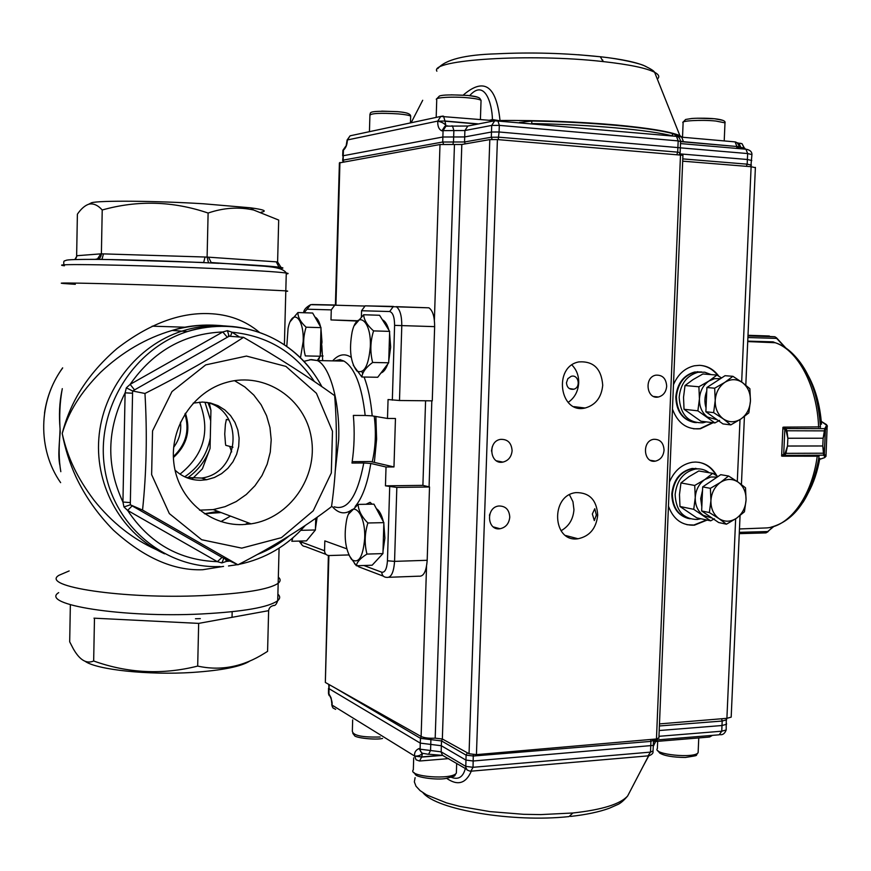 <?xml version="1.0" encoding="UTF-8"?>
<svg xmlns="http://www.w3.org/2000/svg" width="871" height="871" viewBox="0 0 871 871"><rect width="100%" height="100%" fill="white"/><g stroke="black" fill="none" stroke-linecap="round" stroke-linejoin="round"><path stroke-width="1.31" d="M95.647 259.264L97.508 258.85L100.873 253.864L103.442 253.886L102.027 259.275L93.752 259.351M279.428 268.551C283.021 268.344 283.837 268.028 281.899 267.604L278.862 266.972L276.303 261.855L277.609 261.986L278.687 220.058L253.668 210.02C238.774 206.732 223.586 207.744 208.115 213.047C172.981 201.059 137.672 200.036 102.223 209.987L101.384 253.864C101.101 256.858 99.773 258.698 97.421 259.384L90.312 259.34M203.683 262.509L205.033 257.021L208.55 257.185L211.174 262.541L212.382 262.9M218.741 263.314L196.16 262.28M208.539 262.846L207.102 257.13L208.115 213.047M74.862 259.504L77.094 255.693L75.385 259.482M286.243 273.908C288.769 273.712 288.769 273.418 286.276 273.026C282.792 267.364 269.259 266.798 264.719 266.243L211.185 262.541M280.778 266.994L277.609 261.986M64.116 283.554C44.519 281.975 129.572 284.011 209.28 287.147L285.808 290.849C288.312 291.099 288.312 291.262 285.797 291.328C288.312 291.262 288.312 291.099 285.808 290.849L209.28 287.147C129.572 284.011 44.519 281.975 64.116 283.554L75.309 284.316M89.92 203.596L91.586 202.736C99.523 200.363 155.386 200.809 203.226 203.76L250.521 207.81C263.967 209.628 267.528 211.087 261.191 212.186M76.637 255.769L77.388 214.19C81.036 208.888 84.814 205.567 88.733 204.217C93.251 203.128 97.748 205.044 102.223 209.987M152.175 326.168L185.904 327.246M229.127 336.228L227.407 330.653L222.791 331.971C184.282 333.582 153.394 351.046 130.127 384.372L134.537 389.903L132.599 390.992L132.566 393.224L125.108 392.843L126.339 387.845L130.127 384.372L222.791 331.971L227.298 337.273L229.127 336.228L243.532 337.338C278.535 357.687 308.9 377.121 334.649 395.641C337.708 433.638 336.674 470.645 331.524 506.65C304.959 527.009 273.766 546.389 237.957 564.8L142.55 510.058L130.291 504.799L132.174 505.877L127.591 510.395L123.954 506.955L122.931 502.034L130.345 502.589L130.291 504.799L123.954 506.955M225.48 559.16L226.525 561.381L221.855 562.916L217.347 561.675L222.04 557.396L237.957 564.8M221.855 562.916L223.803 558.409M142.55 510.058C146.502 472.463 147.308 433.606 144.967 393.474L132.599 390.992L126.339 387.845M227.407 330.653L232.034 332.232L230.423 336.326M219.895 325.667L228.463 326.255C212.774 324.611 197.238 326.244 181.843 331.154C194.342 327.137 207.026 325.319 219.895 325.667M164.575 553.836C122.746 534.729 95.091 487.401 98.826 438.538C102.462 389.675 137.161 345.493 181.843 331.154C137.161 345.493 102.462 389.675 98.826 438.538C95.091 487.401 122.746 534.729 164.575 553.836M186.176 477.46L201.593 478.059C240.483 473.16 244.653 410.731 206.536 402.304M217.957 511.375L204.478 513.759M241.724 548.131L281.42 537.657L313.212 510.842L331.307 473.007L332.482 431.243L316.434 393.289L285.906 366.397L246.46 356.076L205.698 364.884L171.99 391.569L152.545 430.895L151.63 474.641L169.333 513.585L201.658 539.726L241.724 548.131M242.301 524.625L251.098 523.852C289.705 518.093 318.122 476.97 311.339 437.928C305.253 398.744 264.991 371.449 226.678 382.38C193.558 391.362 169.573 427.465 173.819 462.871C177.728 498.332 208.713 525.616 242.301 524.625M144.967 393.474C181.908 374.846 214.756 356.141 243.532 337.338M175.017 470.122C182.279 476.873 190.836 480.259 200.678 480.28L206.667 479.725L214.462 477.482L221.637 473.606L227.897 468.304L232.96 461.782L236.618 454.368L238.698 446.355L239.111 438.124L237.848 430.013L234.952 422.402L230.543 415.609L224.827 409.947L218.033 405.679L210.466 403.001L202.475 402.043L193.177 403.131M199.535 510.166L213.221 509.589L225.066 506.661L236.215 501.565L246.297 494.499L254.996 485.713L262.029 475.49L267.168 464.178L270.271 452.147L271.208 439.801L269.966 427.519L266.58 415.728L261.148 404.797L253.831 395.096L244.871 386.964L234.549 380.671M273.614 605.541C270.652 606.183 268.997 607.893 268.627 610.669L198.664 623.386L93.981 618.17M195.463 618.748L200.319 618.628M69.168 570.93L58.999 575.274C39.424 586.488 123.247 599.292 202.137 595.622C243.815 593.597 269.161 589.482 278.165 583.276C280.702 581.229 280.756 579.182 278.328 577.146C280.756 579.182 280.702 581.229 278.165 583.276C269.161 589.482 243.815 593.597 202.137 595.622C123.247 599.292 39.424 586.488 58.999 575.274M250.042 660.904C241.365 666.565 222.192 670.409 192.524 672.434C148.462 675.286 96.801 669.777 85.118 661.307M94.471 618.475L93.665 660.991C127.863 673.261 162.539 674.96 197.684 666.086C220.657 671.138 242.955 666.859 264.566 653.228L267.582 651.356L268.627 610.669M198.664 623.386L197.684 666.086M70.355 604.757L69.691 641.818L73.273 648.743C79.686 660.066 86.479 664.148 93.665 660.991M221.114 512.562L204.435 513.727M374.225 416.218C376.239 432.277 375.575 447.509 372.222 461.913M228.975 419.985L226.373 419.419L225.382 424.438L224.74 434.052L225.458 443.6L225.752 445.331L232.971 447.215M187.461 477.961C198.033 470.503 205.567 460.683 210.042 448.489L202.377 468.881L191.838 479.3M185.436 413.202C190.945 430.492 186.938 445.266 173.394 457.547M180.003 474.14C204.13 454.749 210.63 430.742 199.513 402.13M375.88 416.49L376.61 439.136L374.345 462.403L370.578 461.532L352.2 461.641M59.794 465.06C57.769 453.726 59.555 445.255 60.077 428.837C58.869 415.184 59.468 402.544 61.841 390.927M62.277 388.662C59.805 402.097 59.13 416.588 60.241 432.125C58.618 446.899 58.814 460.084 60.818 471.679M219.187 325.656L211.816 325.188C199.176 324.818 185.98 326.571 172.218 330.436L172.175 330.447C145.99 338.122 122.125 352.069 100.601 372.298C80.47 392.614 68.635 411.841 62.211 433.486C65.575 420.258 70.616 407.661 77.312 395.706C87.22 378.504 100.448 362.782 117.008 348.552C148.625 324.208 179.186 312.558 208.67 313.614C228.387 314.246 245.263 320.452 259.297 332.232M223.553 566.39L202.736 569.732C173.547 570.864 143.78 557.68 113.437 530.178C97.585 514.064 85.053 496.23 75.842 476.644C69.626 463.024 65.085 448.641 62.211 433.486C67.633 457.754 76.953 477.373 94.024 500.237C111.891 522.556 132.795 539.095 156.747 549.841M334.214 506.802C347.507 510.95 357.371 496.339 363.784 462.98L370.796 463.448C367.606 483.525 362.39 497.896 355.139 506.541M364.111 377.034C368.172 387.802 370.861 400.747 372.2 415.87L365.178 415.478C361.846 385.907 354.78 367.78 343.969 361.095L339.124 359.821L334.312 360.899M311.056 304.676L334.747 305.188L331.274 309.88L330.991 319.929L357.295 320.757M364.611 306.037L334.747 305.188M330.991 319.929L357.056 321.04M361.389 316.63L361.563 310.74L365.167 305.841L393.376 306.44L389.653 311.535L361.563 310.74M372.2 415.87L387.486 418.461L388.063 399.539L399.495 400.508L432.266 400.845L434.64 326.636C434.651 316.772 432.745 310.501 428.924 307.822L365.167 305.841M387.486 418.461L395.456 418.505L393.975 466.943L386.027 467.008L385.45 485.833L422.903 485.365L425.581 400.78M385.45 485.833L396.828 487.422L429.523 486.987L422.903 485.365M354.53 563.755L358.917 566.879L383.316 576.145M346.712 548.795L324.829 540.891L324.545 550.755C324.752 553.738 326.255 555.328 329.053 555.546L348.748 554.936M429.523 486.987L427.182 560.293C426.333 571.452 423.589 576.744 418.929 576.177L388.967 577.288M322.684 360.659L321.813 345.319M372.059 504.167L370.099 502.327L365.972 504.276M363.784 462.98L351.982 463.056C354.323 447.596 354.78 431.711 353.354 415.413L365.178 415.478M386.027 467.008L370.796 463.448M374.345 462.403L393.975 466.943M204.935 402.141L210.695 420.747L210.934 410.285L208.006 402.74M210.042 448.489L210.292 438.037C207.102 454.51 198.577 467.433 184.717 476.807M229.672 446.355L231.675 451.907M230.477 516.089L220.918 521.587M210.695 420.747L210.292 438.037M209.301 403.175L210.934 410.285M245.023 524.505L248.344 522.807M331.731 704.628L333.016 707.981L335.673 709.342M429.261 754.264L442.599 755.386L421.597 757.095L419.55 761.025L416.088 759.806L414.661 756.18L421.608 756.91L414.661 756.072C414.117 752.686 415.576 750.171 419.038 748.537L421.629 752.794M629.885 791.685L627.632 795.996C620.326 804.118 602.09 809.78 572.911 812.991L540.63 814.603L523.569 814.309L489.785 811.587L459.42 806.306L446.485 802.877L426.638 794.929L420.116 790.628L416.011 786.241L414.346 781.875L415.108 777.64M656.407 741.439L708.635 737.116L710.834 735.494M659.205 730.529L722.092 725.51L726.523 724.269L726.534 723.594M726.523 719.011L726.61 719.805L722.179 721.036L721.754 731.205L726.185 729.974L726.218 729.332M466.442 769.137L442.566 755.353L441.194 752.348L441.325 745.739L430.764 744.422L430.884 739.621L441.553 740.938L441.325 745.739L465.887 760.078L473.214 761.004L653.337 745.391M653.424 740.633L653.337 744.966M471.265 771.249C465.854 783.606 457.645 785.969 446.66 778.347M643.114 766.306L648.753 755.865M653.283 746.382L655.591 741.526M328.715 684.356L328.988 688.645L420.258 743.115L420.116 749.202L419.038 748.537M329.194 684.628L328.911 694.024C331.503 698.901 332.537 702.538 332.014 704.955L331.742 704.465M331.176 698.237L332.003 705.053L414.661 756.072C418.418 756.224 420.933 755.266 422.206 753.219M471.657 771.129L647.98 755.876L650.506 752.119L653.021 750.998M473.301 754.656L473.029 767.297L470.863 771.194M469.763 771.064L470.83 771.183M469.676 771.064L467.117 769.975L465.778 767.395L466.094 755.113L467.346 752.805M422.533 753.382L421.608 756.91L442.087 755.244M657.638 739.871L653.402 741.994M653.402 740.208L650.92 741.384L650.506 752.119L473.029 767.297L465.702 766.36L441.183 751.847L430.546 750.508L430.764 744.422L420.258 743.115L420.486 738.336L335.923 688.428M451.189 777.27C458.386 780.046 463.1 777.117 465.343 768.483M717.181 419.8L709.419 414.269M706.033 407.846C704.334 402.26 704.574 396.697 706.74 391.144M710.181 385.363L719.588 379.244M730.791 424.885L722.952 423.916L705.869 411.743L706.904 387.508L725.031 375.695L732.903 376.316L724.879 382.336C730.943 378.7 736.822 378.798 742.495 382.63C747.917 386.92 750.562 393.028 750.443 400.921C749.866 408.815 746.687 414.836 740.905 418.995C734.906 422.685 729.038 422.653 723.3 418.897L730.791 424.885L740.905 418.995L748.82 412.887L750.443 400.921L749.887 388.727L742.495 382.63L732.903 376.316M715.211 400.529C715.799 392.538 719.021 386.474 724.879 382.336L714.677 388.205L715.211 400.529C715.113 408.521 717.802 414.64 723.3 418.897L713.632 412.614L715.211 400.529M706.904 387.508L714.677 388.205M705.869 411.743L713.632 412.614M436.872 71.193L436.872 71.193C429.196 59.816 530.08 53.175 603.091 61.58C629.156 64.487 646.326 68.047 654.6 72.26C658.988 74.623 659.891 76.898 657.322 79.065M578.279 54.731L600.348 56.767L603.08 61.58M600.293 56.735C622.014 59.163 637.234 62.407 645.944 66.479M422.707 100.274L411.123 122.767M463.22 95.102C484.08 77.127 496.339 85.587 500.008 120.47C540.249 120.242 578.801 121.733 615.666 124.934C648.59 128.004 669.995 131.575 679.87 135.626L682.102 137.215M680.425 147.852L747.656 153.557L747.166 164.162L751.477 165.142M679.794 153.873L747.481 159.502L751.771 160.525M680.425 147.809L499.061 131.989L499.323 125.37L678.182 140.906L676.484 136.344L675.624 136.203M469.404 125.718L467.847 126.023L464.896 130.53L491.723 125.413L491.473 132.022L499.061 131.989L498.256 139.632M469.654 95.668C484.744 78.401 492.191 103.693 492.42 119.567L499.943 120.775M519.366 122.495L531.865 121.015C590.603 121.994 649.592 127.406 672.205 133.481L681.732 137.193L683.452 141.69L680.599 141.189M676.974 136.486L674.992 134.842L679.881 135.626L654.6 72.26C653.979 70.91 650.593 68.765 644.464 65.837C641.252 63.953 622.134 59.021 600.359 56.767C565.747 53.12 531.19 52.129 496.677 53.817C464.896 54.71 445.266 59.642 437.797 68.613M489.426 120.252L492.42 119.567L492.267 120.503M676.745 135.876L681.732 137.172L734.22 141.81M677.148 136.083L678.193 136.497M672.837 136.018L672.75 135.996C650.038 129.953 590.745 124.564 531.702 123.562L531.517 123.562M522.861 122.114L523.732 122.876M351.536 135.506L350.098 135.811L347.366 139.959L437.775 121.08L440.791 116.42L442.871 116.104L443.557 116.213L444.972 121.004L478.604 123.922M736.746 148.429L736.844 146.502L738.989 146.872L738.782 145.305L737.214 142.92L735.08 141.886L736.855 146.328L739.043 146.818C738.891 144.14 737.519 142.474 734.906 141.821M737.106 142.746L738.869 143.203L740.916 147.482L739.043 146.949M740.873 148.789L740.916 147.482L744.084 147.983L742.048 143.704L740.219 143.258L741.471 143.617M347.061 140.34L347.366 140.068C347.191 144.662 345.885 148.016 343.446 150.128L345.635 146.404M492.191 139.404L491.331 137.226L491.473 132.022L464.635 136.943L442.806 137.008L343.218 155.735L343.446 150.128L342.891 150.552M477.929 124.052L444.972 121.189L446.006 125.979C444.983 123.736 442.228 122.136 437.775 121.2L444.972 121.004L437.775 121.2C437.536 126.262 438.908 129.485 441.88 130.857L443.067 130.628L442.718 142.017L343.185 160.122L343.218 155.735L342.651 160.275M447.661 125.838L444.798 126.382L446.235 126.077L444.798 126.382L441.88 130.857M347.083 140.166L346.07 146.186M738.848 148.614L736.877 147.58L738.978 147.003L738.935 148.614M675.722 136.246L676.31 136.322M497.091 120.459L497.842 120.59L499.323 125.37L491.723 125.413L494.728 120.775L496.622 120.481M739.043 146.959L739 148.625M343.25 161.897L342.651 160.558L343.185 160.122L343.805 161.799M566.477 382.707L567.838 378.7L571.071 376.37C578.507 373.866 581.295 387.453 573.728 389.239C569.351 389.74 566.934 387.562 566.477 382.707M697.475 371.688L699.152 372.091M694.546 422.511C682.559 419.964 676.31 411.439 675.82 396.904C677.235 383.49 683.506 375.194 694.644 372.026L701.286 371.939M695.504 468.315L697.148 468.881M688.406 518.517C677.638 515.403 672.107 507.216 671.813 493.955C673.425 479.769 680.197 471.276 692.14 468.467L699.293 468.903M602.721 385.243C601.48 397.47 595.612 405.059 585.105 408.02C559.607 414.28 552.987 366.593 578.834 361.911C593.456 360.932 601.426 368.705 602.721 385.243M568.121 402.402C574.61 397.905 578.137 391.406 578.714 382.892C578.845 375.706 576.58 369.74 571.931 365.003M686.914 524.701L693.839 525.05L706.566 519.954M716.147 475.414C712.053 468.141 706.261 463.775 698.782 462.294M669.451 482.022C674.274 470.765 681.873 464.189 692.249 462.283L695.319 462.055C704.726 462.327 711.923 466.943 716.92 475.893M707.121 520.074L694.405 525.18C681.982 525.659 673.337 519.334 668.46 506.193M693.566 428.815L699.881 428.674L712.543 422.642M717.867 375.63C713.197 369.511 707.317 366.092 700.219 365.363M673.468 384.742C677.878 374.356 684.835 368.041 694.361 365.787L699.402 365.33C707.306 365.689 713.785 369.326 718.836 376.228M713.109 422.718L700.436 428.75C687.132 429.915 677.801 423.36 672.456 409.098M650.593 739.479L650.92 741.384L473.421 756.028L466.094 755.113L441.553 740.938L442.381 739.011L469.044 753.742L476.437 754.634L656.462 738.967L658.901 737.879M682.929 155.299L497.406 139.567L489.807 139.589L461.815 144.477L439.997 144.521L434.389 320.278M597.713 515.218C596.2 528.457 589.634 536.296 578.028 538.757C552.258 542.829 550.113 495.098 576.047 492.605C589.536 492.529 596.755 500.063 597.713 515.218M596.341 514.903L594.784 508.729L592.345 513.977L594.327 520.586L596.341 514.903M561 530.755C568.872 526.378 573.194 519.366 573.945 509.698L572.955 501.707L569.482 494.793M509.775 517.145C509.045 523.602 505.801 527.478 500.019 528.741C486.954 530.94 485.648 507.26 498.789 505.997C505.594 505.942 509.252 509.655 509.775 517.145M489.448 515.436L489.796 514.13M664.061 450.187C663.408 456.208 660.512 459.855 655.384 461.14C643.397 463.535 641.644 440.78 653.729 439.3C660.142 439.158 663.593 442.784 664.061 450.187M666.685 386.223C666.086 392.026 663.343 395.619 658.454 396.991C646.532 399.865 643.811 377.121 655.874 375.161C662.537 374.824 666.141 378.504 666.685 386.223M512.104 450.699C511.451 456.883 508.392 460.683 502.915 462.098C489.916 464.885 487.39 441.238 500.52 439.376C507.63 439.071 511.484 442.849 512.104 450.699M491.473 451.058L492.278 446.736M335.411 305.057L339.396 162.91L439.997 144.521M682.69 161.168L751.118 166.709L755.386 167.678M328.378 555.513L325.34 682.45L421.118 736.485C424.34 737.922 429.033 738.477 435.195 738.162L454.455 144.488M659.478 723.899L726.904 718.325L731.183 717.138L731.205 716.485M461.815 144.477L442.348 739L435.195 738.162M596.2 516.002L596.352 514.609M701.819 506.922L700.709 498.658L702.527 490.351M705.662 484.897L715.733 478.081M712.445 518.299L705.554 513.618M726.468 524.2L736.55 518.201L744.444 511.789L746.055 500.008C745.478 507.847 742.31 513.912 736.55 518.201C730.562 522.034 724.705 522.175 718.989 518.615L726.468 524.2L718.684 522.535L701.645 510.961L702.668 486.911L720.753 474.684L728.57 476.012L720.557 482.338C726.61 478.56 732.467 478.484 738.129 482.109L728.57 476.012M710.921 500.651C711.498 492.714 714.71 486.617 720.557 482.338L710.388 488.326L710.921 500.651L709.353 512.551L718.989 518.615C713.512 514.565 710.823 508.577 710.921 500.651M746.055 500.008C746.175 492.18 743.54 486.214 738.129 482.109L745.511 487.814L746.055 500.008M701.645 510.961L709.353 512.551M702.668 486.911L710.388 488.326M711.139 374.606L704.781 372.211L698.019 372.287C686.86 375.466 680.567 383.784 679.162 397.252C680.305 414.574 688.21 423.088 702.886 422.794L706.337 421.88M701.569 371.928L695.2 372.069C684.062 375.238 677.79 383.545 676.375 396.969C676.996 412.114 683.615 420.682 696.234 422.675M709.234 472.735C705.129 469.643 700.545 468.413 695.504 469.034C683.528 471.853 676.745 480.378 675.123 494.597C676.027 510.874 683.397 519.17 697.214 519.486L700.85 518.735M699.576 468.925L692.695 468.565C680.752 471.374 673.98 479.867 672.358 494.053C672.76 507.935 678.661 516.187 690.082 518.822M720.491 378.656L714.612 378.656L708.983 380.997C703.18 385.069 699.99 391.046 699.424 398.918C699.326 406.801 702.004 412.832 707.437 417.024L717.192 419.822M719.598 420.366L714.884 422.936L697.889 410.84L684.029 409.272L700.883 421.216L714.884 422.936M684.029 409.272L683.528 397.307L685.02 385.526L698.901 386.778L699.424 398.918L697.889 410.84M698.901 386.778L708.983 380.997L716.942 375.063L721.558 377.96M685.02 385.526L692.968 379.647L702.886 373.964L716.942 375.063M717.192 477.09L710.867 476.981L704.781 479.562C698.988 483.764 695.82 489.785 695.254 497.602C695.156 505.409 697.823 511.31 703.256 515.316L711.313 517.875M714.394 518.8L710.682 520.825L693.73 509.328L679.979 506.497L696.789 517.864L710.682 520.825M679.979 506.497L679.478 494.532L680.959 482.937L694.731 485.463L695.254 497.602L693.73 509.328M694.731 485.463L704.781 479.562L712.718 473.323L717.976 476.557M680.959 482.937L688.885 476.764L698.782 470.971L712.718 473.323M781.625 456.056L782.931 427.291M747.971 335.923L774.776 336.739L748.004 335.335L769.365 335.999M775.157 336.903L776.159 337.698M747.743 341.127L773.11 341.857L774.82 342.586M774.929 336.794L747.982 335.901M776.257 337.589L785.043 347.409L776.671 338.394L747.906 337.534M776.823 338.144L786.012 348.204M765.936 527.946L739.468 528.958M739.261 533.651L765.827 532.9L767.95 531.789M819.731 426.888L783.595 427.128L785.882 428.608L786.949 430.688L787.863 438.211L823.139 438.222L824.75 428.652L825.501 429.588L823.139 438.255L822.779 445.941L824.26 454.118L823.607 454.891L822.768 445.974L787.504 446.05L785.903 453.486L784.662 455.326L782.267 456.197L818.348 456.208M824.826 429.055L825.414 429.828L824.336 454.314L823.607 454.891M823.139 438.222L787.863 438.255L786.099 430.764L784.836 429.479L783.693 454.412L785.076 453.356L787.504 446.017L822.768 445.974M827.189 425.603L825.98 456.393M785.882 428.608L784.836 429.479L782.975 428.26M825.055 430.873L786.099 430.764M824.336 454.303L825.98 456.252L824.26 454.118L825.403 429.839L827.396 426.18L825.501 429.588M784.771 429.425L785.773 428.532L824.75 428.652L826.655 425.266L827.396 426.18L826.405 424.504M826.655 425.266L819.992 420.508M781.744 455.119L783.693 454.412L784.662 455.326M785.076 453.356L823.999 453.203M824.772 457.536L825.98 456.262L825.153 457.123L823.498 455.174L784.542 455.37L783.628 454.433M366.963 554.087C364.339 543.798 364.644 533.433 367.878 522.992C361.683 516.797 358.438 510.602 358.133 504.407L373.953 504.135L383.861 522.633L382.935 553.597L372.135 565.225L356.348 565.758C356.914 562.024 360.452 558.137 366.963 554.087L382.935 553.597M383 551.278L384.895 538.082L383.828 523.907M383.36 521.685C381.683 514.848 379.364 510.515 376.381 508.675M375.771 561.305L381.738 554.881M367.878 522.992L383.861 522.633M358.133 504.407L348.487 514.184M348.65 554.707L356.348 565.758M364.677 538.55C365.864 512.54 351.59 498.168 346.712 519.464C343.631 536.122 345.221 549.427 351.481 559.378C358.569 564.201 362.967 557.266 364.677 538.55M372.625 362.467C369.99 351.873 370.306 341.356 373.561 330.904C367.29 325.373 363.991 319.984 363.664 314.747L379.571 315.269L389.642 331.372L388.684 362.793L377.731 377.263L361.846 377.001C362.445 372.189 366.038 367.344 372.625 362.467L388.684 362.793M388.749 360.899L390.665 347.126L389.587 333.125M388.891 330.174C387.377 324.829 385.363 321.443 382.848 320.016L382.413 319.82M380.965 372.995C383.621 372.135 385.897 369.13 387.78 363.991M373.561 330.904L389.642 331.372M363.664 314.747L354.29 325.623M353.256 365.276L361.846 377.001M370.327 346.614C371.536 320.114 357.045 309.39 352.091 332.123C348.966 349.707 350.588 362.695 356.936 371.068C364.122 374.073 368.585 365.918 370.327 346.614M320.201 356.239L305.329 355.912C302.858 346.277 303.119 336.707 306.102 327.202C300.626 322.183 297.904 317.294 297.915 312.537L312.656 313.027L320.996 327.638L320.201 356.239L317.294 360.485M320.234 355.183L321.987 341.976L320.964 328.552M320.626 327.006C319.341 321.758 317.577 318.503 315.346 317.251L314.964 317.077M318.351 360.572L319.744 356.914M306.102 327.202L320.996 327.638M297.915 312.537L290.391 321.388M300.473 357.883L303.184 341.486C304.186 317.392 292.188 307.67 288.061 328.4L286.788 346.451M315.748 518.212L315.422 529.971L306.461 540.88L291.829 541.272L292.808 537.919M309.412 537.298L314.736 530.809M315.465 528.523L317.142 517.222M300.843 530.33L315.422 529.971M107.569 259.514L203.618 262.509M103.442 253.886L205.033 257.021M77.094 255.693L100.873 253.864M212.611 262.911C248.681 264.621 271.24 266.101 280.277 267.332L266.842 266.45M208.55 257.185L276.303 261.855M284.392 344.796L286.276 273.026C277.348 271.785 251.839 270.228 209.715 268.333C129.953 264.784 44.835 263.412 64.432 265.775M217.347 561.675L127.591 510.395C149.366 543.221 179.284 560.314 217.347 561.675M132.174 505.877L222.04 557.396M132.566 393.224L130.345 502.589M122.931 502.034L125.108 392.843C106.752 429.425 106.022 465.822 122.931 502.034M228.158 560.369L226.525 561.381L229.748 561.098M227.298 337.273L134.537 389.903M314.355 381.498C294.768 352.178 267.332 335.76 232.034 332.232L239.558 337.033M257.402 554.457C268.932 550.026 279.493 543.852 289.107 535.959M220.036 566.553C165.152 568.817 112.958 525.725 104.564 467.498C95.679 409.381 133.35 348.618 187.385 331.568C234.059 315.977 286.352 334.235 313.418 373.017M58.695 592.628C39.119 604.594 122.865 618.029 201.713 613.957C243.368 611.725 268.704 607.294 277.718 600.674C280.255 598.497 280.31 596.319 277.882 594.153M173.656 447.313C179.274 439.811 181.549 431.439 180.482 422.185M350.828 510.471C344.491 514.565 338.384 513.346 332.504 506.835M332.646 360.866C338.601 354.268 344.785 353.093 351.187 357.35M361.89 371.754L362.75 373.681M363.849 565.497L381.792 572.236C384.993 572.628 386.876 568.807 387.453 560.772L389.696 486.933M387.453 560.772L394.563 561.37C393.746 572.628 391.09 577.963 386.582 577.375C383.588 577.168 381.999 575.459 381.792 572.236M396.828 487.422L394.563 561.37L427.182 560.293M299.885 541.054L300.985 541.914C301.181 544.8 302.64 546.346 305.373 546.553L325.994 554.381M428.924 307.822L396.261 306.668C399.963 309.357 401.803 315.683 401.792 325.634L399.495 400.508M434.64 326.636L394.596 325.373C394.519 317.055 392.865 312.449 389.653 311.535M392.331 400.148L394.596 325.373M311.938 304.512L336.086 305.024M303.685 312.733C303.663 309.989 305.971 307.3 310.631 304.676L304.153 312.743M331.274 309.88L307.256 309.205M300.985 541.914L324.545 550.755M62.636 368.019C38.117 401.204 37.377 449.643 60.632 482.654M309.869 359.647L317.414 360.55C329.989 366.441 339.995 402.271 338.699 439.55L335.313 470.656M184.924 413.997C189.813 430.503 185.959 444.7 173.362 456.611M572.911 812.991L569.035 816.584C512.627 822.714 436.709 809.769 423.023 792.762M421.205 736.528L420.486 738.336L430.884 739.621L430.786 738.26M659.391 725.968L722.179 721.036L721.613 718.76M328.53 688.264L328.465 693.011L331.024 697.715M658.966 736.311L721.754 731.205L719.196 734.808L653.402 740.219M428.543 754.319L430.546 750.508L420.116 749.202L420.66 751.575L422.239 753.23L428.543 754.319M603.091 61.58L602.656 59.957M680.599 141.516L678.182 140.906L677.692 152.142L680.131 152.73M465.168 143.889L464.548 141.973L491.331 137.226L498.931 137.204L677.692 152.142L676.93 154.428M531.702 123.562L531.865 121.015M672.75 135.996L672.205 133.481M683.452 141.69L736.844 146.502L680.599 141.625M744.955 148.353L744.084 147.983L744.052 149.061M745.761 149.159L747.296 149.464M494.75 120.764L467.847 126.023L445.985 126.143L443.067 130.628L464.896 130.53L464.548 141.973L453.497 141.995L453.867 130.574L452.495 125.936L451.831 125.827M452.876 144.379L453.497 141.995L442.718 142.017L443.6 144.216M751.945 154.581L747.656 153.557L745.924 149.224L745.086 149.093M746.393 166.328L747.166 164.162L682.777 158.892M497.406 139.567L476.437 754.634M469.044 753.742L489.807 139.589M325.34 682.45L328.9 555.546M335.934 305.024L339.93 162.496M751.118 166.709L741.667 382.021M740.012 419.572L737.291 481.543M735.657 518.8L726.904 718.325M656.462 738.967L680.501 154.733M431.82 400.845L429.076 486.878M426.54 566.357L421.118 736.485M808.081 493.215C813.568 483.22 817.477 471.614 819.807 458.407L818.424 460.182L819.121 455.696M821.495 424.177C820.003 404.656 815.267 387.911 807.275 373.92M820.46 427.291C818.076 392.353 807.896 366.985 789.921 351.198M802.91 502.469C810.313 490.863 815.485 476.775 818.424 460.182C810.574 498.452 794.711 520.804 770.824 527.238M765.043 527.989C788.647 527.772 811.772 497.428 817.27 456.012M818.62 427.247C817.118 386.005 798.032 350.251 775.277 342.739L773.415 342.129M818.185 461.532L818.468 460.128M773.11 341.857L773.002 342.641M748.004 335.291L768.973 335.977M773.143 526.694L767.95 531.539L739.327 532.333M825.948 424.275L820.003 420.584M819.644 459.333L824.369 457.7M787.863 438.211L787.504 446.05M697.214 118.216L714.481 118.728L722.495 120.263M724.955 123.562L724.988 122.855L715.777 121.025C701.46 119.577 679.739 120.797 683.114 122.8L682.516 137.259M381.672 111.14L397.59 111.662C403.632 112.228 407.236 112.903 408.39 113.709M410.644 116.932L410.666 116.17C409.283 115.288 405.222 114.537 398.493 113.916C380.279 112.805 370.752 113.295 369.914 115.364L369.435 131.673M451.102 94.83L467.564 95.429C473.682 96.039 477.352 96.779 478.582 97.672M481.021 101.297L481.053 100.339C479.583 99.359 475.446 98.532 468.642 97.868C453.029 96.3 432.996 97.552 436.741 99.784L436.186 117.411M657.67 741.33L657.376 748.537C652.031 754.417 694.949 758.793 698.128 752.631L698.194 751.172M413.703 757.835L413.322 769.779C407.029 776.714 452.397 780.198 456.36 773.056L456.426 771.096M352.668 719.903L352.341 731.215C353.016 735.538 362.292 737.465 380.17 736.997M113.121 259.623L97.421 259.384C77.802 259.318 67.372 259.634 66.152 260.331L64.857 260.821C63.79 260.712 63.496 262.062 63.964 264.882M97.421 259.384C129.093 259.776 166.034 260.919 208.234 262.813L189.247 261.986M91.586 202.736L88.733 204.217M250.521 207.81L253.668 210.009M228.42 335.607L229.454 336.25M206.667 479.725L201.593 478.059M223.085 325.808C204.282 324.001 187.33 325.547 172.229 330.436L187.385 331.568C239.536 315.846 294.594 335.956 321.9 386.67M213.221 509.589L251.098 523.852M305.351 525.398C287.354 545.867 265.122 558.888 238.654 564.441M237.609 564.637L228.485 565.965M279.09 548.153L277.718 600.674C276.423 604.376 275.018 605.955 273.516 605.41M232.165 611.725L232.034 617.365M303.848 361.345L311.415 359.571L317.414 360.55L343.969 361.095L339.897 359.592L335.422 360.921M299.145 541.076L301.921 544.898M44.519 413.061C46.871 396.534 52.913 381.465 62.647 367.856M331.786 704.879L332.384 706.958M648.525 755.919L627.632 796.007C623.538 800.874 619.945 803.835 616.853 804.902L609.504 808.168C599.335 811.924 586.335 814.679 570.527 816.432M709.473 737.073L712.478 735.353M720.186 734.688C722.876 735.015 724.879 733.436 726.185 729.974L726.283 718.379M653.424 740.655L653.108 739.261M648.895 755.81C652.041 754.558 653.413 753.088 653 751.401L653.326 745.413M329.184 695.624L328.498 693.697M448.739 758.608L420.279 760.96M655.623 741.537L653.272 746.425M679.826 383.142L680.393 383.196M750.846 166.688L751.956 154.265C751.793 151.543 749.789 149.856 745.946 149.235M679.206 154.624L680.131 152.577L680.61 141.32C679.87 138.086 678.509 136.431 676.517 136.366L494.728 120.786M347.094 140.035L350.098 135.811L440.791 116.42L494.848 120.731M744.934 149.137L742.048 143.704L738.869 143.192L739.098 148.625M680.545 143.584L745.924 149.213M342.673 155.887L342.891 150.541M345.678 146.339L342.891 150.291M573.728 389.239L569.264 388.52M496.535 528.512L496.568 527.793M498.843 461.88L498.865 461.303M573.989 406.648L585.105 408.02M694.405 525.18L693.839 525.05M700.436 428.75L699.881 428.674M565.682 535.513L578.028 538.757M493.291 526.901L500.019 528.741M650.376 460.302L655.384 461.14M653.74 396.501L658.454 396.991M496.492 460.835L502.915 462.098M731.183 717.138L740.056 515.599M741.428 484.516L744.422 416.501M745.805 385.178L755.397 167.406M658.879 738.27L682.94 155.136M677.083 478.19L677.638 478.288M695.2 372.069L698.019 372.287M692.695 468.565L695.504 469.034M820.449 427.302C818.914 386.495 799.665 350.392 775.277 342.739L747.732 341.574M766.045 532.889L773.786 526.52M819.633 459.365L824.489 457.689M683.06 122.147L685.629 119.469L691.465 118.532C693.621 118.206 707.165 117.923 714.917 118.783C722.397 119.632 725.75 120.982 724.988 122.855L724.215 140.928M369.837 114.667C371.394 112.936 365.145 110.279 397.873 111.706C406.398 112.337 410.666 113.818 410.666 116.17L410.459 122.909M436.632 98.913L439.398 96.06C442.348 94.765 451.853 94.58 467.934 95.483C481.641 97.41 479.061 97.879 481.053 100.339L480.411 119.458M657.79 750.606L659.695 753.034C664.225 755.832 672.76 757.313 685.325 757.476C700.828 754.885 694.459 756.398 698.128 752.631L698.76 737.933M413.997 772.555L415.402 774.504C416.665 777.433 436.872 780.209 445.756 778.489C458.102 775.266 453.258 776.801 456.36 773.056L456.687 763.334M352.799 733.338L354.443 735.429C354.562 737.835 375.412 740.176 382.543 738.466M323.076 356.01L320.212 355.945"/></g></svg>
